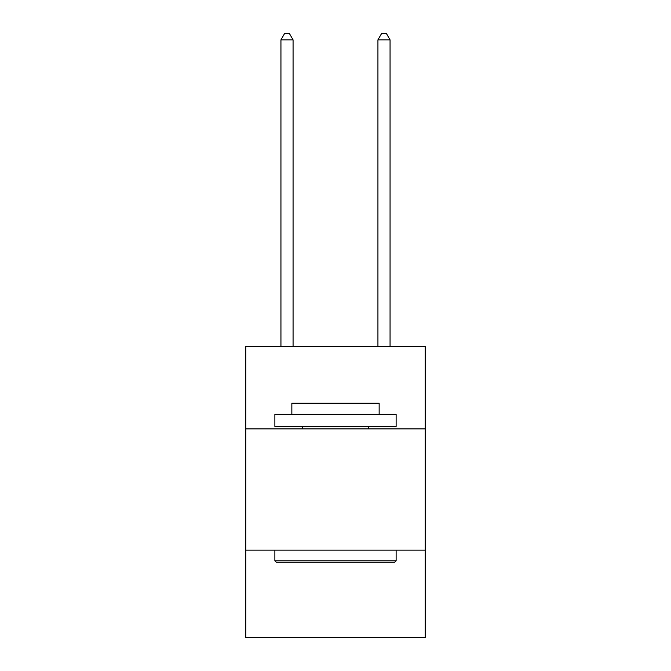 <?xml version="1.0" encoding="UTF-8"?>
<svg xmlns="http://www.w3.org/2000/svg" width="671" height="671" viewBox="0 0 671 671"><rect width="100%" height="100%" fill="white"/><g stroke="black" fill="none" stroke-linecap="round" stroke-linejoin="round"><path stroke-width="1.01" d="M425.221 428.912L425.221 346.462L245.779 346.462L245.779 428.912L425.221 428.912L425.221 637.45L245.779 637.45L245.779 428.912M425.221 550.153L245.779 550.153M276.335 562.281L274.875 560.822L396.125 560.822L394.665 562.281L276.335 562.281M396.125 414.359L396.125 426.479L274.875 426.479L274.875 414.359L396.125 414.359M291.851 414.359L291.851 403.204L379.149 403.204L379.149 414.359M396.125 550.153L396.125 560.822M274.875 550.153L274.875 560.822M368.48 426.479L368.48 428.912M302.52 426.479L302.52 428.912M390.061 346.462L390.061 39.857L377.932 39.857L377.932 346.462M377.932 39.857L381.573 33.55L386.421 33.55L390.061 39.857M293.068 346.462L293.068 39.857L280.939 39.857L280.939 346.462M280.939 39.857L284.579 33.55L289.427 33.55L293.068 39.857"/></g></svg>

